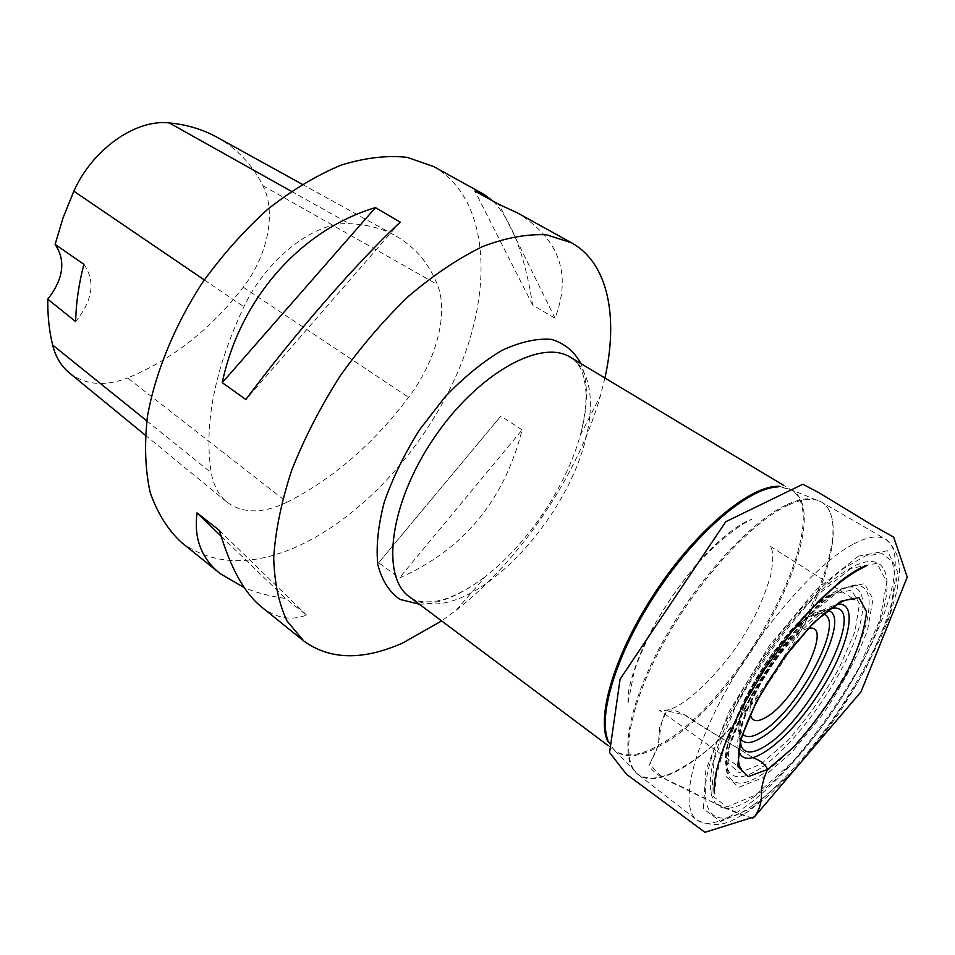 <?xml version="1.0" encoding="UTF-8"?>
<svg xmlns="http://www.w3.org/2000/svg" width="955" height="955" viewBox="0 0 955 955"><rect width="100%" height="100%" fill="white"/><g stroke="black" fill="none" stroke-linecap="round" stroke-linejoin="round"><path stroke-width="0.72" stroke-dasharray="4.78 3.58" d="M808.3 628.557C788.615 630.766 745.019 695.634 750.415 714.674M753.734 804.623C806.259 768.309 875.52 666.614 891.791 602.139L895.396 578.145L892.233 561.409L882.086 553.614L865.326 555.965L842.907 568.905C825.633 582.669 807.464 600.791 788.388 623.269C769.42 646.786 752.612 671.771 738 698.224C685.045 793.283 700.875 844.208 753.734 804.623M604.909 378.013L600.492 395.609C578.276 474.647 521.06 559.773 456.251 610.185L441.628 620.929M181.235 542.249C209.491 563.056 243.812 566.231 284.184 551.799C355.26 525.835 425.703 449.936 459.833 367.209C493.854 284.769 488.16 197.828 433.749 166.6M493.007 201.099C511.713 220.486 524.928 255.14 532.639 305.027L555.034 318.206C571.878 274.037 559.32 238.917 517.335 212.834M261.563 606.986C276.186 618.339 291.18 621.025 306.519 615.056L285.617 598.487C270.241 596.326 256.489 592.733 244.349 587.707M522.146 429.857L500.838 416.141L378.705 562.698L399.321 578.038C463.354 549.782 504.3 500.396 522.146 429.857L399.321 578.038M287.061 502.211C332.818 478.968 373.321 444.003 408.597 397.316C436.137 361.193 449.089 312.954 437.283 284.471C428.783 263.162 415.019 247.011 395.991 236.028C382.597 228.508 366.995 224.389 349.196 223.685C314.899 221.441 266.755 258.423 243.871 306.818C214.529 369.633 203.666 424.951 211.282 472.797C213.562 485.677 218.791 495.442 226.944 502.115C242.821 513.742 262.852 513.778 287.061 502.211L127.66 377.965C172.246 359.498 210.78 329.248 243.25 287.216C267.663 255.916 276.699 212.416 262.912 185.712C252.562 165 237.341 148.885 217.251 137.377M69.524 373.071C85.544 385.032 104.919 386.668 127.66 377.965M83.873 264.296C95.619 281.033 92.874 300.133 75.636 321.584M221.059 536.101L285.617 598.487M219.399 530.455L306.519 615.056M378.705 562.698L500.838 416.141M532.639 305.027L474.898 191.06M555.034 318.206L499.155 204.501M400.205 222.133L245.877 399.536M767.569 769.455C764.931 774.768 762.83 781.751 761.266 790.382C762.162 800.374 759.905 809.183 754.486 816.8M752.421 818.244C727.65 809.279 702.987 798.38 678.42 785.571C664.871 780.199 655.44 772.738 650.14 763.2L658.317 745.163L659.714 726.898L666.638 710.795L684.21 714.889L753.376 757.9L710.46 731.387C696.446 724.451 683.052 709.362 667.891 709.923C689.116 705.041 726.898 664.274 743.635 635.6C754.737 618.577 763.761 598.558 770.697 575.519C773.693 559.332 773.395 549.495 769.802 546.021L854.092 599.358M823.485 614.077C812.968 610.03 786.884 631.709 766.113 662.71C745.234 693.652 735.028 725.991 742.751 734.192M741.152 739.468L739.874 737.165C726.051 713.755 798.261 606.341 825.156 610.305L827.77 610.603M834.049 608.096L821.324 612.358C787.374 629.5 733.154 717.145 740.256 742.811M738.74 750.26C729.035 724.666 788.448 627.304 825.633 608.645L836.866 604.3M831.519 594.571L803.107 617.419C781.679 640.972 762.639 667.617 745.986 697.353L730.253 736.401L728.104 763.129L739.194 772.726L760.49 764.454L787.481 740.913C806.736 719.067 823.938 694.858 839.075 668.297L854.868 631.733L859.512 603.727L851.49 590.083L831.519 594.571M760.55 768.202C743.599 779.316 732.652 779.662 727.71 769.276C711.212 742.25 786.98 615.235 834.24 592.196C840.519 588.722 845.867 586.955 850.296 586.907C869.587 586.871 865.863 621.275 844.698 663.128C823.64 705.005 787.935 749.89 760.55 768.202M839.636 590.87C790.561 614.829 711.344 747.574 728.558 775.388C733.691 786.096 745.067 785.631 762.663 773.992C791.098 754.796 828.128 708.18 850.069 664.692C872.106 621.227 876.201 585.403 856.277 585.391C851.693 585.427 846.154 587.253 839.636 590.87M842.394 588.495L864.406 583.648L873.001 599.012L867.534 630.216C857.387 656.861 842.668 684.639 823.389 713.552L792.638 751.382L762.723 777.74L739.051 787.29L726.66 776.976L729.035 747.359L746.667 703.704L776.164 655.512L810.735 614.005L842.394 588.495M850.833 568.44L812.741 598.833C783.649 630.73 757.781 666.912 735.147 707.38L714.065 760.013L711.654 795.229L726.946 806.975L755.441 795.026L791.062 763.427C816.274 734.574 838.848 702.749 858.808 667.939L879.961 619.711L886.813 582.216L876.965 563.247L850.833 568.44M755.19 795.921C705.781 832.557 691.623 784.258 740.77 696.159C754.343 671.616 769.921 648.445 787.517 626.611C811.261 597.711 832.533 578.014 851.347 567.533C891.325 545.938 897.354 584.83 871.545 642.739C846.178 700.504 794.787 768.656 755.19 795.921M858.569 556.096L816.143 589.772L769.241 645.866L729.262 711.284L705.841 770.017L703.405 808.909L720.667 821.455L752.397 807.775L791.767 772.607C819.557 740.722 844.459 705.59 866.483 667.223L890 613.922L897.903 572.2L887.362 550.749L858.569 556.096M788.341 505.04C751.752 521.657 697.305 581.118 662.83 644.183C628.199 707.273 619.747 761.278 638.429 774.815C664.298 793.796 729.918 741.056 777.239 670.183C825.001 599.609 849.055 518.947 821.718 502.151C813.839 497.543 802.713 498.498 788.341 505.04M853.937 543.789C867.952 536.579 878.564 535.098 885.786 539.324C910.76 554.819 883.518 636.209 834.515 708.694C785.905 781.429 720.822 837.38 697.043 820.106C679.876 807.787 690.632 753.674 726.982 688.937C763.164 624.26 818.28 562.125 853.937 543.789M787.29 504.503C800.648 498.426 811.225 497.185 819.032 500.79C870.674 523.113 768.739 717.086 685.248 765.707C663.319 779.376 646.953 781.751 636.149 772.834C618.947 757.566 628.617 703.178 663.259 640.984C697.771 578.826 751.215 520.893 787.29 504.503M607.762 739.91L614.137 750.081C624.94 759.106 641.068 757.22 662.519 744.423C744.423 698.965 841.725 511.176 789.642 488.984L777.812 486.931M779.435 486.37L790.501 489.473C838.275 516.094 742.035 698.965 661.588 743.647C641.402 755.692 625.835 758.043 614.913 750.702L607.858 741.629M419.245 604.169C429.093 604.324 439.706 601.984 451.106 597.15C462.435 592.291 473.907 585.367 485.51 576.378C474.05 585.188 462.948 591.825 452.204 596.29C427.637 607.129 410.364 599.286 409.528 596.887C423.065 606.282 440.518 606.461 461.874 597.412C502.545 579.816 547.478 530.288 571.806 477.918C596.135 425.632 597.472 373.93 570.541 357.361C572.332 357.695 575.34 360.823 579.578 366.732C581.416 370.206 584.46 374.742 586.024 393.03C586.251 405.78 584.317 419.925 580.234 435.468C588.268 406.376 588.507 382.43 580.95 363.616M456.251 610.185L485.51 576.378C527.614 543.968 566.124 486.68 580.234 435.468L600.492 395.609M243.25 287.216L408.597 397.316M262.912 185.712L437.283 284.471M291.299 191.275L349.196 223.685M204.286 279.911L243.871 306.818M146.795 420.869L211.282 472.797M752.48 818.208C724.463 810.509 696.076 792.829 668.536 780.641C660.12 777.036 653.542 772.141 648.815 765.958L654.485 754.474C662.663 738.907 657.243 721.885 667.891 709.923C663.271 710.926 660.335 710.938 659.069 709.983L740.662 768.095M829.62 609.195L825.156 610.305C790.203 614.65 730.706 703.178 739.874 737.165L740.543 741.737M727.71 769.276L728.558 775.388C710.126 752.862 792.089 612.274 841.379 589.951C850.511 585.809 855.477 584.293 856.277 585.391L850.296 586.907C840.376 588.149 834.025 592.315 832.533 593.103L813.302 607.273C800.23 619.938 790.967 629.727 785.488 636.639C771.556 653.96 759.261 672.332 748.613 691.742C730.265 726.409 723.293 752.254 727.71 769.276M788.388 623.269L787.517 626.611C769.933 648.445 754.343 671.628 740.77 696.159L738 698.224M608.251 745.712L614.913 750.702L638.429 774.815L697.043 820.106C709.649 826.206 722.183 825.92 734.67 819.271L748.219 811.487L769.181 795.193C793.092 772.404 816.406 745.007 839.147 713.003C860.407 679.793 877.203 647.693 889.547 616.715L896.972 590.751L899.192 574.898C900.708 560.585 896.244 548.731 885.786 539.324L821.718 502.151L790.501 489.473L783.363 485.188M740.077 743.563C738.836 735.589 742.035 722.708 749.675 704.945L761.35 682.312L770.924 666.96C783.733 647.669 801.448 628.987 824.07 610.902L831.148 608.072M302.138 184.231L395.991 236.028M145.303 435.182L226.944 502.115M817.17 602.689C793.414 625.883 770.076 657.279 747.156 696.875L724.69 745.461L716.25 776.069L714.638 792.913M728.581 533.069C737.857 525.93 745.64 521.299 751.967 519.198L743.814 523.483C728.116 533.618 711.905 547.8 695.204 566.029C679.506 585.331 666.315 604.3 655.655 622.911C645.293 642.99 638.119 659.213 634.12 671.556L627.829 704.229L628.462 692.602C629.381 684.162 635.839 662.185 645.699 641.975C663.009 604.993 697.054 558.114 728.581 533.069"/><path stroke-width="1.43" d="M750.415 714.674C752.039 721.753 757.411 722.517 766.555 716.978C797.091 699.442 834.598 621.43 808.3 628.557M441.628 620.929L402.485 643.097C362.793 660.621 329.905 659.929 303.809 641.032L287.073 621.048C278.8 603.656 274.348 582.431 273.715 557.362C275.506 530.431 281.51 501.375 291.729 470.17C304.299 438.405 320.379 407.093 339.956 376.246C361.133 346.474 384.053 319.758 408.716 296.122C433.761 274.873 458.412 258.339 482.669 246.521C506.114 237.652 527.458 233.76 546.678 234.846L571.508 242.797C608.395 263.198 618.506 317.179 604.909 378.013M571.508 242.797L517.335 212.834L499.155 204.501L474.898 191.06L484.137 194.474L433.749 166.6L407.188 157.348C387.014 155.164 365.025 157.742 341.221 165.072C316.785 175.231 292.314 189.95 267.782 209.229C243.812 230.871 221.847 255.606 201.887 283.432C174.073 326.586 155.188 373.083 147.428 416.499C144.277 444.576 145.196 469.896 150.198 492.482C157.348 513.002 167.698 529.595 181.235 542.249L220.319 573.74C201.445 558.651 193.686 538.381 197.052 512.895L219.399 530.455C230.286 567.616 244.349 593.127 261.563 606.986L303.809 641.032M484.137 194.474L493.007 201.099M244.349 587.707L220.319 573.74M245.877 399.536L222.252 382.68C239.836 298.294 301.35 229.558 375.458 207.617L400.205 222.133C356.872 262.637 293.436 335.324 245.877 399.536M302.138 184.231L217.251 137.377C203.14 129.486 187.132 124.675 169.226 122.92C135.92 118.921 92.504 149.171 73.833 191.203L63.09 217.74L55.115 244.396L83.873 264.296C78.776 284.16 76.03 303.26 75.636 321.584L47.774 299.19C47.571 315.616 49.183 330.884 52.609 345.006C55.617 356.943 61.251 366.302 69.524 373.071L145.303 435.182M47.774 299.19C63.531 278.932 65.979 260.667 55.115 244.396M197.052 512.895L221.059 536.101M375.458 207.617L222.252 382.68M767.569 769.455L793.581 747.299C813.624 724.702 830.981 700.588 845.653 674.958C857.59 651.262 864.562 630.193 866.555 611.749L858.975 597.567L841.045 601.149L813.875 622.409L782.193 659.965L756.36 701.77L741.02 738.311L737.69 766.376L748.326 776.57L767.569 769.455C765.409 764.394 760.669 760.538 753.364 757.9C760.681 760.526 765.409 764.382 767.569 769.455C764.931 774.768 762.83 781.739 761.278 790.382C762.186 800.374 759.917 809.183 754.486 816.8L752.421 818.244M742.751 734.192C746.595 738.155 753.053 737.284 762.138 731.566C798.356 710.317 846.381 619.747 823.485 614.077M827.77 610.603C853.675 615.127 801.806 713.779 762.448 737.045C752.265 743.491 745.175 744.303 741.152 739.468M740.256 742.811L741.187 746.237C744.864 754.008 753.029 753.865 765.659 745.807C810.27 719.103 867.701 606.079 834.049 608.096L829.62 609.195M836.866 604.3C860.443 600.671 848.255 650.236 816.668 696.708C785.559 743.503 744.267 773.478 738.74 750.26M777.812 486.931C749.448 487.659 698.081 530.586 658.126 590.13C618.076 649.603 597.723 713.373 607.762 739.91M607.858 741.629C595.669 716.572 615.665 650.916 657.088 589.438C698.368 527.864 751.621 484.555 779.435 486.37M783.363 485.188L570.541 357.361C541.103 338.177 476.999 373.703 433.331 439.014C389.342 504.097 380.651 576.88 409.528 596.887L608.251 745.712M580.95 363.616C574.301 351.428 564.489 343.346 551.536 339.395C536.973 338.166 520.451 341.83 501.972 350.378C482.872 361.754 463.939 377.213 445.161 396.767L419.555 429.75C404.443 453.816 392.672 478.001 384.232 502.306C378.096 525.751 375.948 546.511 377.81 564.572C381.893 580.437 389.282 592.052 399.966 599.418L419.245 604.169M169.226 122.92L291.299 191.275M73.833 191.203L204.286 279.911M52.609 345.006L146.795 420.869M754.486 816.8L861.028 691.79L907.25 577.142L893.677 537.128L872.894 525.477L818.913 492.696L802.845 484.245L725.74 521.728L620.105 679.148L609.577 752.552L626.468 774.23L704.957 832.306L754.486 816.8L752.48 818.208M740.543 741.737L741.187 746.237L740.077 743.563M831.148 608.072L834.049 608.096M854.092 599.358L854.713 599.692C852.982 598.308 848.685 598.952 841.821 601.626L824.619 613.134L810.998 625.764L790.955 648.72C762.365 687.063 749.985 713.194 742.381 735.35C737.093 752.803 737.654 766.065 741.211 768.548L740.662 768.095M714.638 792.913L714.4 793.653C713.672 789.367 714.221 782.384 716.023 772.726C718.59 761.947 722.529 749.95 727.853 736.711L741.14 708.956L764.585 669.36L791.874 631.589L812.084 608.049L840.161 581.488C851.49 572.654 860.455 567.294 867.045 565.408L856.265 571.162C843.48 578.993 830.444 589.51 817.17 602.689"/></g></svg>

